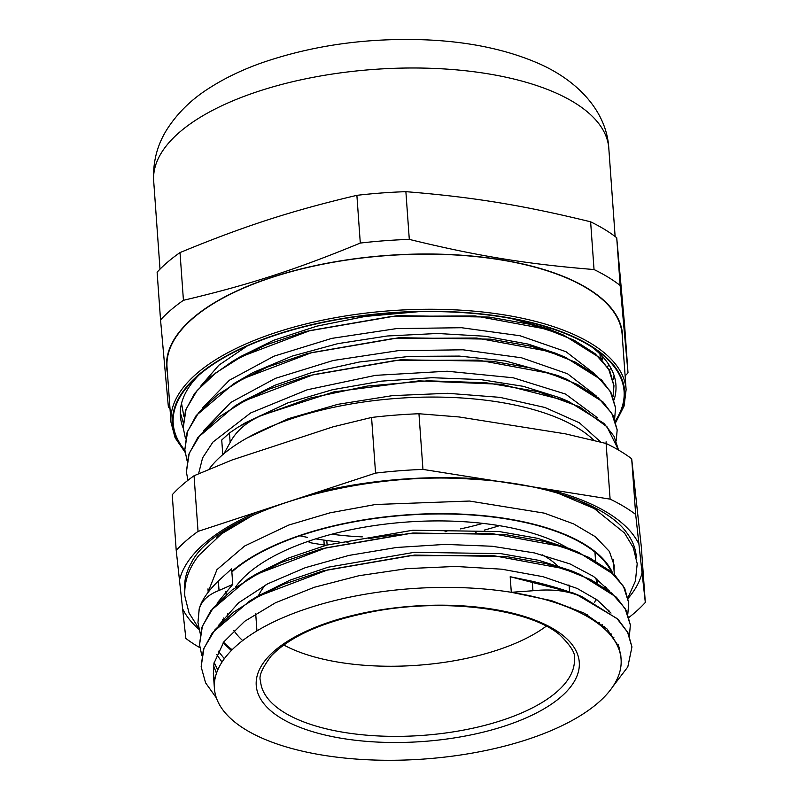 <?xml version="1.0" encoding="UTF-8"?>
<svg xmlns="http://www.w3.org/2000/svg" width="799" height="799" viewBox="0 0 799 799"><rect width="100%" height="100%" fill="white"/><g stroke="black" fill="none" stroke-linecap="round" stroke-linejoin="round"><path stroke-width="1.2" d="M615.36 420.883A226.017 94.711 175.9 0 0 595.515 349.463A226.017 94.711 175.9 0 0 391.88 312.928A226.017 94.711 175.9 0 0 195.535 378.127A226.017 94.711 175.9 0 0 184.859 450.246M183.261 428.224A218.327 91.486 -4.1 0 1 180.374 416.049A218.327 91.486 -4.1 0 1 198.871 375.14M591.779 346.976A218.327 91.486 -4.1 0 1 615.919 384.828A218.327 91.486 -4.1 0 1 614.091 399.86M183.161 422.351L180.284 412.464M614.091 375.51L613.063 379.815M608.778 364.564L607.5 367.051M601.277 359.22L602.905 357.013M609.537 370.516L610.726 367.79M181.233 404.693L181.663 405.822M609.307 370.087A228.144 95.6 175.9 0 0 610.875 368.059M170.986 422.311A228.144 95.6 175.9 0 1 391.71 310.641A228.144 95.6 175.9 0 1 626.116 389.692L622.161 334.591A228.144 95.6 175.9 0 0 387.765 255.54A228.144 95.6 175.9 0 0 167.031 367.21L170.986 422.311L175.101 437.762L185.078 452.304M601.917 355.954L602.386 359.58M601.947 355.984L602.356 359.3M594.037 269.543C527 264.129 477.143 255.99 409.298 239.39L405.882 191.67C472.918 197.073 522.776 205.213 590.621 221.812L594.037 269.543A253.113 106.067 175.9 0 1 620.144 285.473L616.718 237.742L624.598 325.133L628.014 372.863L620.144 285.473M180.015 252.574C244.184 226.087 291.905 210.636 356.883 195.336L360.299 243.066C296.129 269.553 248.399 285.003 183.43 300.304L180.015 252.574A253.113 106.067 -4.1 0 0 157.113 272.179L160.539 319.9L168.409 407.29A253.113 106.067 175.9 0 0 169.997 408.509M356.883 195.336A253.113 106.067 -4.1 0 1 405.882 191.67M590.621 221.812A253.113 106.067 -4.1 0 1 616.718 237.742M625.128 375.88A253.113 106.067 175.9 0 0 628.014 372.863M183.43 300.304A253.113 106.067 175.9 0 0 160.539 319.9M409.298 239.39A253.113 106.067 175.9 0 0 360.299 243.066M167.43 372.753A228.534 95.77 -4.1 0 1 332.444 262.242A228.534 95.77 -4.1 0 1 598.531 295.91A228.534 95.77 -4.1 0 1 622.561 340.124M620.893 657.337L619.155 647.21L606.99 628.933L584.029 613.083L551.48 600.628L511.3 592.299L532.943 590.751C550.171 588.923 565.133 590.431 577.827 595.265L616.878 618.436L627.605 632.269L631.929 647.04L627.804 666.915L612.883 686.511M582.091 596.713L577.807 594.985C565.203 590.121 550.022 585.547 532.254 581.263L510.181 576.718L572.773 592.818L582.091 596.713L618.036 619.315L627.914 632.628L631.909 646.761M216.399 697.956L205.593 682.855L201.138 666.825L203.955 648.269L214.951 629.802L233.628 612.104L259.355 595.854L327.59 569.937L409.288 555.794L491.964 555.375L563.005 568.538L590.681 579.575L611.595 593.038L625.018 608.369L630.341 624.958L629.412 635.944M201.797 655.49L199.55 644.743L202.377 626.186L213.363 607.709L232.04 590.022L257.777 573.772L326.012 547.854L407.7 533.712L490.376 533.293L561.427 546.446L589.093 557.492L610.017 570.965L623.44 586.286L628.753 602.885L627.834 613.862M222.182 661.822L221.173 661.013M200.209 633.427L197.962 622.661L199.191 609.267C201.408 600.978 208.03 594.706 219.046 590.461L232.759 584.419L217.058 603.185M201.138 666.825L203.355 649.627L212.424 632.728L249.548 601.078L283.226 584.429L323.265 570.826L414.581 555.075L506.117 556.523L546.416 563.655L580.444 574.601L616.448 597.223L626.336 610.536L630.351 624.958M199.53 644.463L201.777 627.535L210.846 610.636L248 578.985L281.647 562.336L321.677 548.753L412.943 533.003L504.439 534.431L544.728 541.552L578.766 552.479L614.84 575.11L624.738 588.434L628.743 602.696M197.952 622.491L199.161 609.038M218.167 651.095L224.359 658.696M610.786 635.435L611.664 634.016M609.457 591.04L593.527 576.419L570.057 563.944L534.481 552.928L492.064 546.246L445.183 544.399L396.564 547.475L348.993 555.405L305.178 567.729L267.675 583.829L238.561 602.816L218.606 625.307M214.132 662.441L217.737 670.021M617.687 646.251L618.156 644.583M611.005 613.093L597.153 599.939L577.198 588.454L543.1 576.708L501.772 569.198L455.5 566.451L407.001 568.628L359.031 575.699L314.327 587.265L275.505 602.746L244.724 621.272L223.84 641.857L213.952 663.35L213.353 673.647L214.631 681.098M612.613 572.973A203.855 85.423 175.9 0 0 442.676 513.657A203.855 85.423 175.9 0 0 231.82 571.395L231.64 568.828L218.357 580.963C207.83 591.27 201.428 600.608 199.171 608.988L199.191 609.267M577.807 595.025L580.893 596.483M619.325 647.749L619.005 649.477M216.469 673.307L213.573 665.727M250.197 600.988L254.022 598.481M249.548 601.078L258.207 595.894L290.097 580.124L327.989 567.24L414.381 552.309L500.923 553.647L538.995 560.379L571.135 570.706L580.444 574.601M575.62 572.663L579.235 574.361M613.982 637.093L613.213 638.591M222.022 662.061L216.639 654.461M248.619 578.905L252.474 576.379M248 578.985L256.659 573.802L288.519 558.032L326.411 545.168L412.743 530.236L499.255 531.555L537.318 538.266L569.467 548.583L578.766 552.479M573.952 550.541L577.567 552.249M604.563 626.686L603.465 627.934M231.37 650.536L223.071 642.925M231.82 571.395L232.759 584.419M224.02 453.602L230.142 442.466C235.925 431.43 245.802 422.671 259.765 416.199L238.571 426.826L229.463 432.998L221.732 440.009L222.781 454.651M181.543 403.365L183.9 416.459M613.043 396.823L613.952 385.787L608.628 369.128L595.155 353.747L574.151 340.224L546.406 329.138L475.095 315.935L392.119 316.354L310.152 330.546L241.658 356.534L215.85 372.853L197.073 390.591L186.087 409.128L183.221 427.755L185.478 438.601M614.641 418.916L615.55 407.87L610.186 391.21L596.763 375.82L575.729 362.317L547.974 351.22L476.663 338.027L393.707 338.446L311.73 352.619L243.226 378.606L217.448 394.926L198.651 412.683L187.645 431.21L184.829 449.837L187.046 460.623M616.219 440.938L617.158 429.942L611.764 413.303L598.331 397.902L577.327 384.389L549.542 373.313L478.251 360.109L395.295 360.509L313.298 374.691L244.814 400.699L219.006 417.008L200.259 434.766L189.213 453.293L186.407 471.919L187.905 480.339M259.755 415.919L333.812 391.909L418.896 380.863L501.512 384.289L568.578 401.448L603.994 423.42L614.051 436.324L618.536 450.057L606.98 426.766L579.475 406.751L538.126 391.68L486.231 382.761L427.805 380.813L367.48 386.037L309.952 398.132L259.775 416.199M181.533 403.415L181.633 405.393M613.942 385.617L609.927 371.265L599.979 357.882L563.694 335.151L529.547 324.204L489.128 317.073L397.383 315.645L305.867 331.425L265.707 345.028L231.96 361.707L210.227 377.068L194.576 393.488L185.488 410.476L183.211 427.685M615.55 407.81L611.485 393.358L601.577 379.964L565.283 357.253L531.205 346.287L490.786 339.166L399.091 337.717L307.585 353.458L267.425 367.071L233.638 383.72L196.174 415.54L187.066 432.529L184.829 449.757M617.148 429.782L613.093 415.47L603.195 402.107L567.07 379.415L532.943 368.409L492.494 361.258L400.629 359.79L308.963 375.59L268.784 389.243L234.976 405.942L197.723 437.702L188.614 454.661L186.397 471.919M247.191 346.007L218.896 365.153L200.779 386.047M594.576 373.782L565.982 351.69L520.039 335.75L461.532 327.72L396.514 328.599L331.795 338.377L274.047 356.164L229.353 380.244L202.307 408.219M596.144 395.865L567.53 373.762L521.577 357.802L463.001 349.802L397.972 350.691L333.213 360.489L275.495 378.317L230.821 402.416L203.805 430.411M606.012 443.455L606.111 441.767M597.712 417.957L565.602 394.097L513.248 377.787L447.15 371.225L375.53 375.35L307.196 389.792L250.646 412.953L212.904 442.107L202.596 457.867L198.571 473.797M600.868 442.157L579.395 422.801L544.898 407.47L499.914 397.353L447.81 393.298L392.429 395.635L337.917 404.314L288.279 418.716L247.281 437.892M240.369 425.767L245.313 422.811L287.89 402.866L332.624 389.682L381.622 381.123L431.909 377.707L480.429 379.555L523.355 386.336L559.27 397.552L568.578 401.448M563.754 399.51L567.37 401.218M234.976 405.942L243.625 400.768L274.886 385.258L311.94 372.494L359.54 361.967L409.657 356.384L459.265 356.084L505.358 360.968L557.772 375.52L567.07 379.415M562.256 377.478L565.942 379.215M234.257 383.64L238.102 381.123M233.638 383.72L253.033 372.554L292.194 356.084L337.867 343.64L387.325 335.989L437.522 333.483L485.402 336.269L528.079 344.079L555.994 353.358L565.283 357.253M560.479 355.315L564.194 357.073M232.539 361.657L236.424 359.111M231.96 361.707L240.609 356.534L273.538 340.334L316.863 326.152L365.113 316.444L418.756 311.67M511.14 318.491L548.094 328.769L563.694 335.151M558.881 333.213L562.536 334.941M511.3 592.299A203.855 85.423 175.9 0 0 214.412 688.418A203.855 85.423 175.9 0 0 423.86 759.05A203.855 85.423 175.9 0 0 621.083 659.265A203.855 85.423 175.9 0 0 511.3 592.299L510.181 576.718M223.241 642.696A203.855 85.423 175.9 0 0 231.79 650.106M598.421 623.829A203.855 85.423 175.9 0 0 599.58 622.641M608.588 611.255A203.855 85.423 175.9 0 0 608.978 610.616M569.577 591.51L569.337 588.294A157.323 65.927 175.9 0 0 568.888 584.918M557.342 565.582A157.323 65.927 175.9 0 0 542.491 554.876M402.646 534.181A157.323 65.927 175.9 0 0 368.429 538.726M265.418 585.038A157.323 65.927 175.9 0 0 258.437 595.754M283.755 644.993A157.323 65.927 175.9 0 0 546.256 626.176M326.182 545.228A185.438 77.703 -4.1 0 1 309.173 542.501L309.063 541.053M323.875 540.094L324.224 544.958M326.791 540.484L327.111 544.968M586.276 615.949A185.438 77.703 175.9 0 0 587.225 614.771M594.556 602.566A185.438 77.703 175.9 0 0 595.844 599M596.923 582.661A185.438 77.703 175.9 0 0 595.684 577.947M569.717 549.233A185.438 77.703 175.9 0 0 568.648 548.583M566.811 547.495A185.438 77.703 175.9 0 0 385.997 524.034A185.438 77.703 175.9 0 0 235.495 587.175M227.505 613.342A185.438 77.703 175.9 0 0 227.925 616.409M233.857 630.511A185.438 77.703 175.9 0 0 242.686 640.578M554.476 331.855A185.438 77.703 175.9 0 0 553.447 331.215M546.995 489.108L422.951 469.403L418.956 413.742L459.145 416.968L565.472 433.857L606.111 443.485L610.106 499.135L546.995 489.108A233.008 97.638 175.9 0 1 638.92 544.129L635.674 514.446L631.689 458.786L641.317 546.816L645.312 602.476L638.92 544.129M194.047 475.745L232.149 459.954L333.003 426.846L371.565 417.458L375.56 473.108L198.042 531.405L194.047 475.745A253.503 106.227 -4.1 0 0 172.234 494.761L176.219 550.421L185.857 638.451A253.503 106.227 175.9 0 0 199.87 647.679M629.033 617.367A253.503 106.227 175.9 0 0 645.312 602.476M422.951 469.403A253.503 106.227 175.9 0 0 375.56 473.108M198.042 531.405A253.503 106.227 175.9 0 0 176.219 550.421M635.674 514.446A253.503 106.227 175.9 0 0 610.106 499.135M606.111 443.485A253.503 106.227 -4.1 0 1 631.689 458.786M371.565 417.458A253.503 106.227 -4.1 0 1 418.956 413.742M594.106 440.479A205.483 86.112 175.9 0 0 396.324 398.431A205.483 86.112 175.9 0 0 208.859 469.422M598.022 623.53A203.186 85.143 175.9 0 0 599.17 622.341M608.119 610.915A203.186 85.143 175.9 0 0 608.578 610.166M611.405 571.894A203.186 85.143 175.9 0 0 440.529 513.937A203.186 85.143 175.9 0 0 231.86 571.984M223.56 642.246A203.186 85.143 175.9 0 0 232.139 649.757M315.745 538.856A185.438 77.703 175.9 0 0 328.329 540.683A185.438 77.703 175.9 0 0 339.066 541.872M299.865 535.789A185.438 77.703 175.9 0 0 307.365 537.347M346.996 542.541A185.438 77.703 175.9 0 0 347.984 542.611M475.475 532.314A185.438 77.703 175.9 0 0 476.434 532.084M484.304 530.087A185.438 77.703 175.9 0 0 499.455 525.682M331.825 534.201A170.377 71.401 175.9 0 0 362.287 536.878M375.979 537.228A170.377 71.401 175.9 0 0 377.218 537.238M445.023 531.804A170.377 71.401 175.9 0 0 446.801 531.505M460.464 528.898A170.377 71.401 175.9 0 0 482.876 523.375M184.939 451.125A226.616 94.961 -4.1 0 1 393.388 312.569A226.616 94.961 -4.1 0 1 615.56 421.482M153.688 181.043C152.729 162.577 156.984 145.648 166.452 130.247C177.118 113.318 191.53 99.176 209.668 87.84C224.968 78.052 242.347 69.723 261.792 62.831C313.448 45.044 368.898 37.423 428.154 39.95C470.661 41.977 507.695 49.908 539.265 63.76C579.605 81.638 606.89 112.879 608.818 148.424A228.144 95.6 175.9 0 0 374.421 69.373A228.144 95.6 175.9 0 0 153.688 181.043L160.01 269.153M532.264 581.253L532.943 590.751M219.036 590.461L218.357 580.963M229.463 432.998L230.142 442.466M561.238 696.648A161.927 67.855 175.9 0 0 410.356 606.351A161.927 67.855 175.9 0 0 281.647 718.531A161.927 67.855 175.9 0 0 561.238 696.648M556.853 691.824A157.323 65.927 -4.1 0 1 382.591 736.139A157.323 65.927 -4.1 0 1 260.524 680.918C258.546 676.403 262.132 668.054 271.28 655.869C290.726 635.724 324.793 620.933 373.483 611.515C445.462 597.692 530.216 609.088 560.059 635.085C570.935 645.902 575.709 653.672 574.371 658.416A157.323 65.927 -4.1 0 1 556.853 691.824M628.164 598.311A233.008 97.638 175.9 0 0 642.056 572.793M486.062 479.43A233.008 97.638 175.9 0 0 315.695 492.763M257.897 511.75A233.008 97.638 175.9 0 0 179.475 580.104M182.611 608.768A233.008 97.638 175.9 0 0 199.011 629.362M636.324 557.332A226.347 94.851 175.9 0 0 626.316 532.164C607 505.497 546.716 483.285 473.807 479.31C354.386 469.842 214.232 514.087 191.101 563.355A226.347 94.851 175.9 0 0 184.789 589.702M597.143 510.211A219.695 92.065 175.9 0 0 575.4 499.055M236.774 523.335A219.695 92.065 175.9 0 0 216.829 537.487M595.145 601.048A203.186 85.143 175.9 0 0 596.633 599.56M605.772 588.294A203.186 85.143 175.9 0 0 606.361 587.365M614.341 574.611L613.432 561.917A203.186 85.143 175.9 0 0 613.213 559.779M208.01 588.823A203.186 85.143 175.9 0 0 208.1 590.97L208.189 592.239M222.591 619.325A203.186 85.143 175.9 0 0 223.59 620.294M626.116 389.692L624.089 406.032L615.809 422.301M608.818 148.424L615.13 236.524M599.969 353.987L600.269 358.182M213.353 673.647L214.412 688.418M620.813 655.53L621.083 659.265M255.71 613.702L256.938 630.9M570.686 607.09L570.786 608.409M225.917 591.27L226.147 594.496M594.935 552.129L595.555 560.708M596.853 578.816L597.133 582.781M605.452 586.396L604.643 587.515M223.58 618.017L224.859 619.125M253.253 515.025L221.563 533.842L198.821 555.425C188.724 568.209 184.06 581.782 184.829 596.134L189.053 613.003L198.791 628.384M614.061 570.696L614.221 565.482L609.397 551.45L595.405 536.748L573.552 523.854L544.259 513.128L469.472 501.043L375.42 504.509L330.007 512.828L288.948 524.993L244.644 546.007L216.998 569.597L207.75 592.808M557.942 493.193L594.246 508.554L624.498 532.993L633.337 547.695L637.202 563.714L635.435 580.983L628.014 597.572M602.216 624.698L600.838 625.727"/></g></svg>
